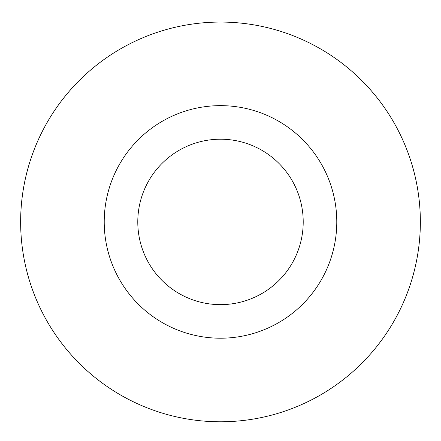 <?xml version="1.0" encoding="UTF-8"?>
<svg xmlns="http://www.w3.org/2000/svg" width="441" height="441" viewBox="0 0 441 441"><rect width="100%" height="100%" fill="white"/><g stroke="black" fill="none" stroke-linecap="round" stroke-linejoin="round"><path stroke-width="0.66" d="M151.12 409.358A199.861 199.861 0 0 1 92.869 68.123A199.861 199.861 0 0 1 417.511 188.296A199.861 199.861 0 0 1 151.12 409.358A199.856 199.856 0 0 0 407.925 291.303A199.856 199.856 0 0 0 289.88 34.497A199.856 199.856 0 0 0 33.075 152.547A199.856 199.856 0 0 0 151.12 409.353M260.868 112.874A116.281 116.281 0 0 0 105.879 241.492A116.281 116.281 0 0 0 294.759 311.407A116.281 116.281 0 0 0 260.868 112.874M249.215 144.356A82.715 82.715 0 0 0 138.965 235.841A82.715 82.715 0 0 0 273.321 285.575A82.715 82.715 0 0 0 249.215 144.356"/></g></svg>
